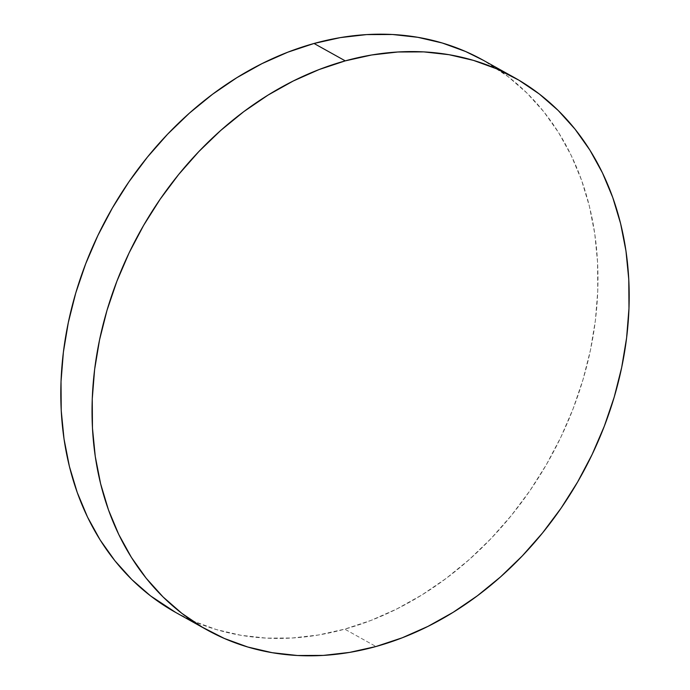 <?xml version="1.0" encoding="UTF-8"?>
<svg xmlns="http://www.w3.org/2000/svg" width="690" height="690" viewBox="0 0 690 690"><rect width="100%" height="100%" fill="white"/><g stroke="black" fill="none" stroke-linecap="round" stroke-linejoin="round"><path stroke-width="0.52" stroke-dasharray="3.45 2.59" d="M175.622 612.409A316.037 252.066 119.1 0 0 344.733 629.133L375.964 646.521L344.733 629.133A316.037 252.066 119.1 0 0 587.794 361.845A316.037 252.066 119.1 0 0 483.155 60.194M175.795 612.513L193.166 621.095L216.513 629.608L240.948 635.3L266.228 638.112L292.12 638.009L318.375 635.007L344.733 629.133L370.944 620.431L396.75 608.994L421.909 594.935L446.18 578.384L469.329 559.495L491.125 538.459L511.359 515.482L529.851 490.78L546.402 464.586L560.875 437.158L573.105 408.756L582.998 379.655L590.45 350.14L595.384 320.496L597.756 290.999L597.54 261.933L594.745 233.591L589.389 206.241L581.541 180.133L571.251 155.535L558.641 132.678L543.823 111.78L526.936 93.046L508.151 76.659L483.328 60.289"/><path stroke-width="1.03" d="M514.378 77.59L483.155 60.194A316.037 252.066 119.1 0 0 314.036 43.479L345.267 60.867A316.037 252.066 -60.9 0 1 514.378 77.59A316.037 252.066 -60.9 0 1 619.025 379.241A316.037 252.066 -60.9 0 1 375.964 646.521A316.037 252.066 -60.9 0 1 206.845 629.806A316.037 252.066 -60.9 0 1 102.206 328.155A316.037 252.066 -60.9 0 1 345.267 60.867L314.036 43.479A316.037 252.066 119.1 0 0 70.975 310.759A316.037 252.066 119.1 0 0 175.622 612.409L206.845 629.806M345.267 60.867L319.056 69.569L293.25 81.006L268.091 95.065L243.82 111.616L220.671 130.505L198.875 151.541L178.641 174.518L160.149 199.22L143.598 225.414L129.125 252.842L116.895 281.244L107.002 310.345L99.55 339.86L94.616 369.504L92.244 399.001L92.46 428.067L95.255 456.409L100.611 483.759L108.459 509.867L118.749 534.465L131.359 557.322L146.177 578.22L163.064 596.954L181.85 613.341L202.36 627.227L224.397 638.491L247.745 647.004L272.171 652.688L297.459 655.5L323.351 655.405L349.606 652.404L375.964 646.521L402.166 637.819L427.981 626.382L453.14 612.323L477.411 595.772L500.552 576.892L522.356 555.855L542.59 532.87L561.082 508.168L577.634 481.974L592.098 454.546L604.337 426.144L614.229 397.052L621.673 367.529L626.606 337.884L628.978 308.387L628.771 279.329L625.968 250.988L620.62 223.629L612.763 197.53L602.482 172.931L589.872 150.075L575.046 129.177L558.167 110.443L539.373 94.047L518.863 80.161L496.834 68.905L473.487 60.392L449.052 54.7L423.772 51.888L397.88 51.992L371.625 54.993L345.267 60.867M483.328 60.289L465.603 51.509L442.256 42.996L417.829 37.312L392.541 34.5L366.649 34.595L340.394 37.596L314.036 43.479L287.834 52.181L262.019 63.618L236.86 77.677L212.589 94.228L189.448 113.108L167.644 134.145L147.41 157.13L128.918 181.832L112.367 208.026L97.902 235.454L85.663 263.856L75.771 292.948L68.327 322.471L63.394 352.116L61.022 381.613L61.229 410.671L64.032 439.013L69.38 466.371L77.237 492.47L87.518 517.069L100.128 539.925L114.954 560.823L131.833 579.557L150.627 595.953L175.795 612.513"/></g></svg>
